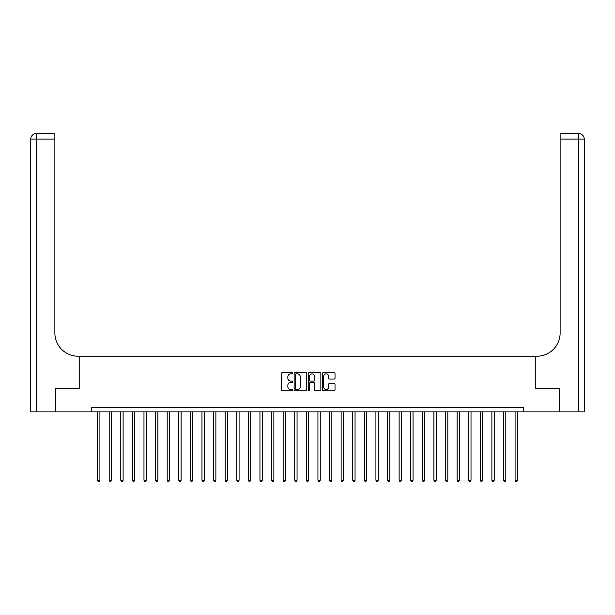 <?xml version="1.0" encoding="UTF-8"?>
<svg xmlns="http://www.w3.org/2000/svg" width="615" height="615" viewBox="0 0 615 615"><rect width="100%" height="100%" fill="white"/><g stroke="black" fill="none" stroke-linecap="round" stroke-linejoin="round"><path stroke-width="0.92" d="M292.655 373.251A0.638 0.638 0 0 0 292.017 372.613L282.346 372.613A0.907 0.907 0 0 0 281.432 373.528L281.432 389.918A0.907 0.907 0 0 0 282.346 390.825L292.017 390.825A0.638 0.638 0 0 0 292.655 390.187A0.638 0.638 0 0 0 292.017 389.549L290.764 389.549A2.914 2.914 0 0 1 287.851 386.635L287.851 385.274A2.914 2.914 0 0 1 290.764 382.361L292.017 382.361A0.638 0.638 0 0 0 292.655 381.723A0.638 0.638 0 0 0 292.017 381.085L290.764 381.085A2.914 2.914 0 0 1 287.851 378.171L287.851 376.803A2.914 2.914 0 0 1 290.764 373.889L292.017 373.889A0.638 0.638 0 0 0 292.655 373.251M334.114 379.032A0.907 0.907 0 0 0 335.021 378.125L335.021 373.528A0.907 0.907 0 0 0 334.114 372.613L323.367 372.613A0.907 0.907 0 0 0 322.46 373.528L322.46 389.918A0.907 0.907 0 0 0 323.367 390.825L334.114 390.825A0.907 0.907 0 0 0 335.021 389.918L335.021 384.36A0.907 0.907 0 0 0 334.114 383.453L329.517 383.453A0.907 0.907 0 0 0 328.602 384.36L328.602 387.119A2.437 2.437 0 0 1 326.165 389.549A2.437 2.437 0 0 1 323.736 387.119L323.736 376.326A2.437 2.437 0 0 1 326.165 373.889A2.437 2.437 0 0 1 328.602 376.326L328.602 378.125A0.907 0.907 0 0 0 329.517 379.032L334.114 379.032M91.335 411.873L55.381 411.873L55.381 388.68L79.735 388.68L79.735 356.208L535.265 356.208L535.265 388.68L535.265 356.208L536.933 356.208A23.193 23.193 0 0 0 560.127 333.015L560.127 133.547L578.684 133.547A5.566 5.566 0 0 1 584.25 139.113L584.25 411.873L559.665 411.873L559.665 388.68L535.265 388.68L559.619 388.68L559.619 411.873L523.665 411.873L523.665 407.238L91.335 407.238L91.335 411.873L523.665 411.873M306.7 373.528A0.907 0.907 0 0 0 305.793 372.613L295.046 372.613A0.907 0.907 0 0 0 294.139 373.528L294.139 389.918A0.907 0.907 0 0 0 295.046 390.825L305.793 390.825A0.907 0.907 0 0 0 306.7 389.918L306.7 373.528M309.207 372.613L319.954 372.613A0.907 0.907 0 0 1 320.861 373.528L320.861 389.918A0.907 0.907 0 0 1 319.954 390.825L315.357 390.825A0.907 0.907 0 0 1 314.442 389.918L314.442 383.268A0.907 0.907 0 0 0 313.535 382.361L310.483 382.361A0.907 0.907 0 0 0 309.568 383.268L309.568 390.187A0.638 0.638 0 0 1 308.938 390.825A0.638 0.638 0 0 1 308.3 390.187L308.3 373.528A0.907 0.907 0 0 1 309.207 372.613M296.046 373.889A0.638 0.638 0 0 0 295.408 374.527L295.408 388.918A0.638 0.638 0 0 0 296.046 389.549L297.368 389.549A2.914 2.914 0 0 0 300.281 386.635L300.281 376.803A2.914 2.914 0 0 0 297.368 373.889L296.046 373.889M314.442 376.372A2.437 2.437 0 0 0 312.005 373.935A2.437 2.437 0 0 0 309.568 376.372L309.568 380.17A0.907 0.907 0 0 0 310.483 381.085L313.535 381.085A0.907 0.907 0 0 0 314.442 380.17L314.442 376.372M97.593 411.873L97.593 480.246L99.914 480.246L99.914 411.873M99.914 480.246L99.215 481.453L98.292 481.453L97.593 480.246M109.193 411.873L109.193 480.246L111.515 480.246L111.515 411.873M111.515 480.246L110.815 481.453L109.885 481.453L109.193 480.246M120.786 411.873L120.786 480.246L123.108 480.246L123.108 411.873M123.108 480.246L122.416 481.453L121.486 481.453L120.786 480.246M132.386 411.873L132.386 480.246L134.708 480.246L134.708 411.873M134.708 480.246L134.008 481.453L133.078 481.453L132.386 480.246M143.979 411.873L143.979 480.246L146.301 480.246L146.301 411.873M146.301 480.246L145.609 481.453L144.679 481.453L143.979 480.246M55.335 388.68L79.735 388.68L79.735 356.208L78.067 356.208A23.193 23.193 0 0 1 54.873 333.015L54.873 139.113L36.316 139.113L36.316 411.873L55.335 411.873L55.335 388.68M36.316 411.873L30.75 411.873L30.75 139.113A5.566 5.566 0 0 1 36.316 133.547L54.873 133.547L54.873 139.113M54.873 133.547L36.316 133.547A5.566 5.566 0 0 0 30.75 139.113L36.316 139.113L36.316 133.547M78.067 356.208A23.193 23.193 0 0 1 54.873 333.015M560.127 133.547L578.684 133.547L577.293 133.547L578.684 133.547L578.684 139.113L560.127 139.113M536.933 356.208A23.193 23.193 0 0 0 560.127 333.015M578.684 411.873L578.684 139.113L584.25 139.113A5.566 5.566 0 0 0 578.684 133.547M155.58 411.873L155.58 480.246L157.901 480.246L157.901 411.873M157.901 480.246L157.202 481.453L156.279 481.453L155.58 480.246M167.18 411.873L167.18 480.246L169.494 480.246L169.494 411.873M169.494 480.246L168.802 481.453L167.872 481.453L167.18 480.246M178.773 411.873L178.773 480.246L181.094 480.246L181.094 411.873M181.094 480.246L180.395 481.453L179.472 481.453L178.773 480.246M190.373 411.873L190.373 480.246L192.687 480.246L192.687 411.873M192.687 480.246L191.995 481.453L191.065 481.453L190.373 480.246M201.966 411.873L201.966 480.246L204.288 480.246L204.288 411.873M204.288 480.246L203.588 481.453L202.666 481.453L201.966 480.246M213.566 411.873L213.566 480.246L215.88 480.246L215.88 411.873M215.88 480.246L215.189 481.453L214.258 481.453L213.566 480.246M225.159 411.873L225.159 480.246L227.481 480.246L227.481 411.873M227.481 480.246L226.789 481.453L225.859 481.453L225.159 480.246M236.76 411.873L236.76 480.246L239.081 480.246L239.081 411.873M239.081 480.246L238.382 481.453L237.452 481.453L236.76 480.246M248.352 411.873L248.352 480.246L250.674 480.246L250.674 411.873M250.674 480.246L249.982 481.453L249.052 481.453L248.352 480.246M259.953 411.873L259.953 480.246L262.274 480.246L262.274 411.873M262.274 480.246L261.575 481.453L260.645 481.453L259.953 480.246M271.546 411.873L271.546 480.246L273.867 480.246L273.867 411.873M273.867 480.246L273.175 481.453L272.245 481.453L271.546 480.246M283.146 411.873L283.146 480.246L285.468 480.246L285.468 411.873M285.468 480.246L284.768 481.453L283.846 481.453L283.146 480.246M294.746 411.873L294.746 480.246L297.06 480.246L297.06 411.873M297.06 480.246L296.368 481.453L295.438 481.453L294.746 480.246M306.339 411.873L306.339 480.246L308.661 480.246L308.661 411.873M308.661 480.246L307.961 481.453L307.039 481.453L306.339 480.246M317.94 411.873L317.94 480.246L320.254 480.246L320.254 411.873M320.254 480.246L319.562 481.453L318.632 481.453L317.94 480.246M329.532 411.873L329.532 480.246L331.854 480.246L331.854 411.873M331.854 480.246L331.154 481.453L330.232 481.453L329.532 480.246M341.133 411.873L341.133 480.246L343.454 480.246L343.454 411.873M343.454 480.246L342.755 481.453L341.825 481.453L341.133 480.246M352.726 411.873L352.726 480.246L355.047 480.246L355.047 411.873M355.047 480.246L354.355 481.453L353.425 481.453L352.726 480.246M364.326 411.873L364.326 480.246L366.648 480.246L366.648 411.873M366.648 480.246L365.948 481.453L365.018 481.453L364.326 480.246M375.919 411.873L375.919 480.246L378.24 480.246L378.24 411.873M378.24 480.246L377.549 481.453L376.618 481.453L375.919 480.246M387.519 411.873L387.519 480.246L389.841 480.246L389.841 411.873M389.841 480.246L389.141 481.453L388.211 481.453L387.519 480.246M399.12 411.873L399.12 480.246L401.434 480.246L401.434 411.873M401.434 480.246L400.742 481.453L399.812 481.453L399.12 480.246M410.712 411.873L410.712 480.246L413.034 480.246L413.034 411.873M413.034 480.246L412.334 481.453L411.412 481.453L410.712 480.246M422.313 411.873L422.313 480.246L424.627 480.246L424.627 411.873M424.627 480.246L423.935 481.453L423.005 481.453L422.313 480.246M433.906 411.873L433.906 480.246L436.227 480.246L436.227 411.873M436.227 480.246L435.528 481.453L434.605 481.453L433.906 480.246M445.506 411.873L445.506 480.246L447.82 480.246L447.82 411.873M447.82 480.246L447.128 481.453L446.198 481.453L445.506 480.246M457.099 411.873L457.099 480.246L459.42 480.246L459.42 411.873M459.42 480.246L458.721 481.453L457.798 481.453L457.099 480.246M468.699 411.873L468.699 480.246L471.021 480.246L471.021 411.873M471.021 480.246L470.321 481.453L469.391 481.453L468.699 480.246M480.292 411.873L480.292 480.246L482.614 480.246L482.614 411.873M482.614 480.246L481.922 481.453L480.991 481.453L480.292 480.246M491.892 411.873L491.892 480.246L494.214 480.246L494.214 411.873M494.214 480.246L493.514 481.453L492.584 481.453L491.892 480.246M503.485 411.873L503.485 480.246L505.807 480.246L505.807 411.873M505.807 480.246L505.115 481.453L504.185 481.453L503.485 480.246M515.086 411.873L515.086 480.246L517.407 480.246L517.407 411.873M517.407 480.246L516.708 481.453L515.785 481.453L515.086 480.246"/></g></svg>
